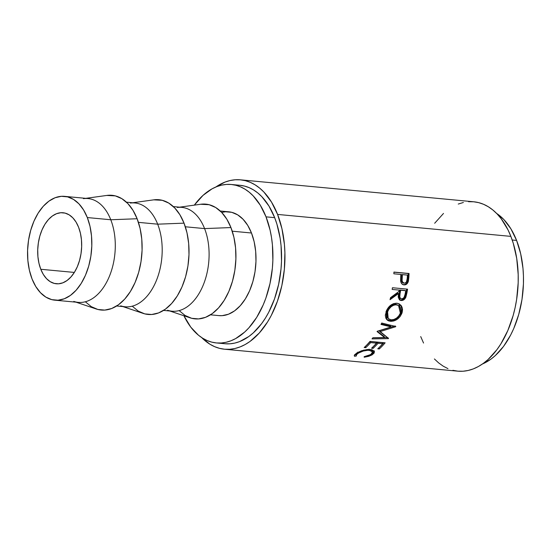 <?xml version="1.0" encoding="UTF-8"?>
<svg xmlns="http://www.w3.org/2000/svg" width="551" height="551" viewBox="0 0 551 551"><rect width="100%" height="100%" fill="white"/><g stroke="black" fill="none" stroke-linecap="round" stroke-linejoin="round"><path stroke-width="0.83" d="M40.788 269.274A35.67 21.84 95.4 0 1 41.449 231.262A35.67 21.84 95.4 0 1 63.034 212.748A35.67 21.84 95.4 0 1 78.593 227.253L76.038 222.053L72.849 217.865L69.157 214.842L65.101 213.106L60.837 212.72L56.533 213.698L52.345 216.006L48.44 219.553L44.968 224.202L42.062 229.781L39.83 236.062L38.363 242.819L37.723 249.782L37.916 256.683L38.956 263.268L40.788 269.274L43.343 274.467L46.532 278.654L50.224 281.678L54.28 283.414L58.544 283.806L62.848 282.821L67.036 280.514L70.941 276.967L74.413 272.318L77.319 266.746L79.544 260.458L81.011 253.708L81.658 246.745L81.458 239.837L80.425 233.259L78.593 227.253A35.67 21.84 95.4 0 1 77.932 265.265A35.67 21.84 95.4 0 1 56.347 283.779A35.67 21.84 95.4 0 1 40.788 269.274L74.344 272.428L40.788 269.274M54.804 300.171L78.256 302.375A52.138 31.917 -84.6 0 0 109.801 275.314A52.138 31.917 -84.6 0 0 110.772 219.759L87.32 217.555A52.138 31.917 95.4 0 1 86.349 273.11A52.138 31.917 95.4 0 1 54.804 300.171A52.138 31.917 95.4 0 1 32.061 278.971A52.138 31.917 95.4 0 1 33.032 223.417A52.138 31.917 95.4 0 1 64.577 196.356A52.138 31.917 95.4 0 1 87.32 217.555L110.772 219.759A52.138 31.917 95.4 0 1 108.444 278.517A52.138 31.917 95.4 0 1 73.772 301.418M75.976 302.162L96.239 308.987A57.628 35.278 -84.6 0 0 134.561 283.675A57.628 35.278 -84.6 0 0 137.13 218.74L110.772 219.759L137.13 218.74L132.998 210.344L127.853 203.574L121.888 198.691L115.338 195.887L106.804 195.44M116.667 305.991L125.16 306.79A52.138 31.917 -84.6 0 0 156.704 279.729A52.138 31.917 -84.6 0 0 157.676 224.174L138.425 222.363L157.676 224.174A52.138 31.917 95.4 0 1 155.354 282.932A52.138 31.917 95.4 0 1 120.676 305.833M122.887 306.576L143.143 313.402A57.628 35.278 -84.6 0 0 181.465 288.09A57.628 35.278 -84.6 0 0 184.034 223.148L157.676 224.174L184.034 223.148L179.901 214.759L174.757 207.989L168.792 203.105L162.242 200.302L153.708 199.848M163.578 310.406L172.07 311.205A52.138 31.917 -84.6 0 0 203.608 284.144A52.138 31.917 -84.6 0 0 204.579 228.589L185.329 226.778L204.579 228.589A52.138 31.917 95.4 0 1 202.258 287.346A52.138 31.917 95.4 0 1 167.587 310.247M169.791 310.991L190.054 317.817A57.628 35.278 -84.6 0 0 228.376 292.505A57.628 35.278 -84.6 0 0 230.945 227.563L204.579 228.589L230.945 227.563L226.812 219.167L221.66 212.404L215.696 207.52L209.146 204.717L200.612 204.263M210.482 314.821L218.974 315.62A52.138 31.917 -84.6 0 0 250.512 288.559A52.138 31.917 -84.6 0 0 251.483 233.004L232.24 231.193L251.483 233.004L247.75 225.407L243.087 219.284L237.695 214.869L231.764 212.328L225.538 211.763L221.667 212.404M216.398 342.936L225.042 343.748A79.578 48.722 -84.6 0 0 273.186 302.451A79.578 48.722 -84.6 0 0 274.667 217.659L266.03 216.846A79.578 48.722 95.4 0 1 264.549 301.638A79.578 48.722 95.4 0 1 216.398 342.936A79.578 48.722 95.4 0 1 183.924 315.751L190.784 327.149L198.498 335.228L202.734 338.259L207.176 340.566L211.784 342.137L216.502 342.949L221.295 342.998L226.11 342.281L230.903 340.807L235.628 338.596L244.699 332.033L248.956 327.749L256.697 317.376L263.178 304.937L265.871 298.098L270.011 283.483L272.38 268.11L272.862 260.32L272.421 244.919L271.498 237.453L270.114 230.235L266.03 216.846L274.667 217.659L268.964 206.06L261.856 196.714L257.861 193.002L253.618 189.978L249.176 187.671L244.568 186.1L239.85 185.288M224.526 349.217L457.819 371.167A85.068 52.076 -84.6 0 0 509.282 327.019A85.068 52.076 -84.6 0 0 510.867 236.379L277.58 214.422A85.068 52.076 95.4 0 1 275.989 305.068A85.068 52.076 95.4 0 1 224.526 349.217A85.068 52.076 95.4 0 1 201.666 337.577L209.917 344.21L214.67 346.682L219.587 348.356L224.636 349.224L229.76 349.279L234.905 348.514L240.029 346.944L245.085 344.575L250.016 341.441L259.321 332.983L267.607 321.887L271.257 315.489L277.408 301.28L281.837 285.659L284.364 269.225L284.901 252.613L284.412 244.437L281.947 228.741L277.58 214.422L510.867 236.379L508.022 229.912L501.141 218.664L497.167 213.995L492.897 210.021L488.365 206.79L483.613 204.318L478.695 202.644L473.646 201.776L468.529 201.721M393.937 272.07L409.056 273.496A85.068 52.076 95.4 0 1 408.863 277.249L408.408 281.086L407.609 283.042L405.991 284.543L403.697 284.839L401.672 283.662L400.949 282.319L400.763 275.817A85.068 52.076 -84.6 0 0 400.839 274.446L393.862 273.792A85.068 52.076 -84.6 0 0 393.937 272.07A85.068 52.076 -84.6 0 1 393.862 273.792L400.839 274.446A85.068 52.076 -84.6 0 1 400.763 275.817L400.625 280.714C400.908 283.242 402.044 284.633 404.041 284.881C406.032 285.005 407.444 283.903 408.277 281.589L408.863 277.249L408.015 277.236L407.437 281.499L408.277 281.589L407.437 281.499C406.61 283.779 405.199 284.86 403.208 284.736L405.164 284.406L406.776 282.932L407.623 280.748L408.015 277.236L408.863 277.249A85.068 52.076 -84.6 0 0 409.056 273.496L393.937 272.07M399.468 299.902L401.762 299.999L404.255 298.243L405.295 296.204L406.108 292.664A83.69 51.236 -84.6 0 0 406.714 289.082A83.69 51.236 95.4 0 1 406.108 292.664L406.92 292.932A85.068 52.076 -84.6 0 0 407.554 289.158L392.436 287.739L407.554 289.158A85.068 52.076 95.4 0 1 406.92 292.932L405.701 297.533L403.236 300.137L401.176 300.502L399.447 299.827L398.201 297.072L398.518 293.545L390.039 299.696A85.068 52.076 -84.6 0 0 390.528 297.657L398.903 291.465A85.068 52.076 -84.6 0 0 399.138 290.088L392.16 289.433A85.068 52.076 -84.6 0 0 392.436 287.739A85.068 52.076 -84.6 0 1 392.16 289.433L399.138 290.088A85.068 52.076 -84.6 0 1 398.903 291.465L390.528 297.657A85.068 52.076 -84.6 0 1 390.039 299.696L398.518 293.545L399.985 300.178L401.176 300.502C403.236 300.591 404.799 299.469 405.873 297.147L406.92 292.932L406.108 292.664L405.075 296.81L405.873 297.147L405.075 296.81C404.007 299.097 402.45 300.199 400.398 300.102L399.599 299.944M402.23 312.252L400.102 316.577L397.202 319.298L393.786 320.957L391.231 321.323L388.937 320.992L387.635 320.386L385.879 318.264L385.294 315.275L386.761 310.02L390.418 305.454L393.572 303.615L397.574 303.312L400.818 305.151L401.707 306.411L402.533 309.579L402.23 312.252M384.674 337.529L377.056 331.564A85.068 52.076 -84.6 0 0 377.228 331.275L391.162 326.936L381.01 324.443A85.068 52.076 -84.6 0 0 381.712 323.024L395.804 326.509A85.068 52.076 95.4 0 1 395.708 326.709L379.866 331.668L388.538 338.452A85.068 52.076 95.4 0 1 388.414 338.624L372.021 338.893A85.068 52.076 -84.6 0 0 372.889 337.749L384.674 337.529L384.15 336.537L377.27 331.261L384.15 336.537L384.674 337.529L372.889 337.749A85.068 52.076 -84.6 0 1 372.021 338.893L388.414 338.624L387.904 337.618L388.414 338.624A85.068 52.076 -84.6 0 0 388.538 338.452L379.288 330.752L379.866 331.668L395.708 326.709L395.074 325.889L395.708 326.709A85.068 52.076 -84.6 0 0 395.804 326.509L381.712 323.024A85.068 52.076 -84.6 0 1 381.01 324.443L391.162 326.936L377.228 331.275A85.068 52.076 -84.6 0 1 377.056 331.564L384.674 337.529M370.01 341.4L385.135 342.818A85.068 52.076 95.4 0 1 379.302 348.955L377.752 348.811A85.068 52.076 -84.6 0 0 382.683 343.728L378.034 343.287A85.068 52.076 95.4 0 1 373.103 348.37L371.546 348.225A85.068 52.076 -84.6 0 0 376.478 343.142L370.665 342.598A85.068 52.076 95.4 0 1 365.733 347.681L364.183 347.529A85.068 52.076 -84.6 0 0 370.01 341.4A85.068 52.076 -84.6 0 1 364.183 347.529L365.733 347.681A85.068 52.076 -84.6 0 0 370.665 342.598L376.478 343.142L376.037 342.054L370.224 341.503L370.665 342.598L370.224 341.503A83.69 51.236 95.4 0 1 365.368 346.503L365.733 347.681L365.368 346.503A83.69 51.236 -84.6 0 0 370.224 341.503L376.037 342.054L376.478 343.142A85.068 52.076 -84.6 0 1 371.546 348.225L373.103 348.37A85.068 52.076 -84.6 0 0 378.034 343.287L382.683 343.728L382.242 342.632L377.587 342.199L378.034 343.287L377.587 342.199A83.69 51.236 95.4 0 1 372.738 347.199L373.103 348.37L372.738 347.199A83.69 51.236 -84.6 0 0 377.587 342.199L382.242 342.632L382.683 343.728A85.068 52.076 -84.6 0 1 377.752 348.811L379.302 348.955L378.847 347.771L379.302 348.955A85.068 52.076 -84.6 0 0 385.135 342.818L370.01 341.4M364.769 357.131L364.17 357.206L364.17 356.676L367.937 355.856L371.705 353.88L372.552 351.882L371.539 350.829L367.992 350.25L363.274 351.035L358.501 353.053L356.373 354.782L356.414 355.946L354.603 356.304L354.438 354.947L357.117 352.798L361.559 350.767L367.248 349.499L371.925 349.72L374.384 351.448L374.122 353.088L371.973 354.934L368.777 356.297L364.769 357.131M516.597 240.422L512.203 240.009L516.597 240.422L510.894 228.83L503.786 219.484L496.616 213.423A79.578 48.722 -84.6 0 1 516.597 240.422A79.578 48.722 -84.6 0 1 482.449 363.997L490.817 359.245L495.273 355.615L503.538 346.427L510.687 334.967L513.752 328.52L518.725 314.497L521.997 299.434L523.436 283.903L523.45 276.147L522.995 268.495L520.688 253.818L516.597 240.422M463.377 202.486L458.253 204.056M443.507 213.437L434.67 223.258M420.709 336.578L423.554 343.046M434.408 358.963L438.679 362.93L443.211 366.167L447.956 368.633M452.881 370.306L457.929 371.174L463.047 371.229L468.198 370.465L473.323 368.894L478.371 366.525L483.303 363.391L488.069 359.514L496.906 349.692L500.893 343.845L507.822 330.552L513.139 315.565L515.123 307.61L516.631 299.455L518.174 282.856L518.188 274.563L516.714 258.405L513.277 243.328L510.867 236.379A85.068 52.076 -84.6 0 0 473.757 201.783L240.463 179.833A85.068 52.076 95.4 0 1 277.58 214.422L271.478 202.031L263.881 192.037L259.611 188.07L255.072 184.833L250.326 182.367L245.402 180.694L240.36 179.826L235.236 179.771L230.091 180.535L224.96 182.105L215.834 187.003A85.068 52.076 95.4 0 1 240.463 179.833M225.145 343.762L229.932 343.81L234.754 343.094L239.547 341.627L248.887 336.475L253.336 332.845L261.608 323.664L265.341 318.189L268.757 312.203L274.508 298.911L278.648 284.295L281.017 268.922L281.506 261.133L281.065 245.732L280.135 238.266L276.926 224.161L274.667 217.659A79.578 48.722 -84.6 0 0 239.954 185.294L231.31 184.482A79.578 48.722 95.4 0 1 266.03 216.846L260.32 205.248L253.212 195.901L249.217 192.189L244.975 189.165L240.532 186.858L235.931 185.288L231.206 184.475L226.42 184.427L221.605 185.136L216.812 186.61L212.08 188.821L203.016 195.385L194.331 205.13A79.578 48.722 95.4 0 1 231.31 184.482M218.816 315.606L222.177 315.654L228.472 314.222L234.595 310.854L240.298 305.667L245.374 298.869L249.624 290.721L252.881 281.533L255.023 271.664L255.967 261.491L255.678 251.401L254.163 241.779L251.483 233.004A52.138 31.917 -84.6 0 0 228.741 211.804L220.248 211.005M179.144 310.606L185.108 315.489L191.658 318.292L198.546 318.919L205.509 317.335L212.273 313.609L218.575 307.878L224.188 300.364L228.879 291.362L232.481 281.21L234.85 270.293L235.89 259.046L235.573 247.895L233.9 237.261L230.945 227.563A57.628 35.278 -84.6 0 0 200.736 204.249L179.557 207.176M177.257 207.493A52.138 31.917 95.4 0 1 204.579 228.589A52.138 31.917 -84.6 0 0 181.837 207.39L173.345 206.591M132.24 306.191L138.205 311.074L144.755 313.877L151.642 314.504L158.605 312.92L165.369 309.194L171.671 303.463L177.284 295.949L181.975 286.947L185.577 276.795L187.946 265.885L188.986 254.638L188.669 243.48L186.996 232.853L184.034 223.148A57.628 35.278 -84.6 0 0 153.832 199.834L132.653 202.761M130.346 203.078A52.138 31.917 95.4 0 1 157.676 224.174A52.138 31.917 -84.6 0 0 134.933 202.975L126.441 202.176M85.336 301.776L91.301 306.659L97.851 309.462L104.738 310.089L111.701 308.505L118.458 304.779L124.767 299.048L130.373 291.534L135.071 282.532L138.673 272.38L141.035 261.47L142.082 250.223L141.765 239.065L140.092 228.438L137.13 218.74A57.628 35.278 -84.6 0 0 106.928 195.419L85.749 198.346M83.442 198.663A52.138 31.917 95.4 0 1 110.772 219.759A52.138 31.917 -84.6 0 0 88.029 198.56L64.577 196.356M32.061 278.971L29.382 270.19L27.874 260.575L27.584 250.485L28.528 240.305L30.67 230.435L33.928 221.247L38.171 213.099L43.247 206.301L48.949 201.122L55.072 197.747L61.368 196.314L67.601 196.879L73.524 199.421L78.924 203.836L83.58 209.959L87.32 217.555L89.999 226.33L91.507 235.952L91.797 246.042L90.853 256.215L88.711 266.085L85.453 275.273L81.204 283.421L76.134 290.219L70.425 295.405L64.309 298.773L58.013 300.205L51.78 299.641L45.85 297.106L40.457 292.684L35.801 286.561L32.061 278.971M356.414 355.946C355.85 355.257 356.373 354.396 357.992 353.363L357.744 352.103L357.992 353.363C361.263 351.276 365.051 350.257 369.37 350.298L369.046 349.093L369.37 350.298L372.566 351.924L370.851 354.527L364.17 356.676L364.17 357.206L372.338 354.713L374.425 351.586L370.451 349.486L363.681 350.133L356.428 353.225L354.231 355.698L354.603 356.304L356.414 355.946L356.29 353.315L356.001 354.107M372.566 351.924L372.269 350.725L371.098 349.561L371.897 350.085L372.283 351.29M356.235 354.644L354.438 354.996L354.603 356.304L354.424 354.975L356.077 354.383M374.157 351.001L372.132 353.425M372.097 353.446L372.338 354.713L372.097 353.446L373.833 351.848L374.17 350.753M383.861 342.701A83.69 51.236 95.4 0 1 378.936 347.784A83.69 51.236 -84.6 0 0 383.861 342.701M390.535 326.116L391.162 326.936L390.535 326.116L381.299 323.864L390.535 326.116M387.456 337.625L372.82 337.846L387.456 337.625M394.309 326.137L379.288 330.752L394.309 326.137M390.425 321.288L389.764 320.544L386.485 319.298L389.764 320.544L390.425 321.288C395.618 321.336 399.454 318.623 401.948 313.147L402.244 307.768L399.454 304.035L396.81 303.202C391.885 303.353 388.29 306.218 386.003 311.783L386.816 319.69L390.425 321.288M399.076 303.835L401.224 312.548L401.948 313.147L401.224 312.548C398.766 317.941 394.943 320.606 389.764 320.544L393.118 320.234L396.52 318.602L400.46 314.29L401.5 311.666L401.789 309.042L400.949 305.922L398.903 303.718M387.263 317.583L386.347 315.427L386.444 312.713L387.463 309.862L389.254 307.272L392.966 304.682L395.604 304.345L397.939 305.144M398.559 305.536L395.604 304.345C391.596 304.489 388.682 306.797 386.857 311.274L387.58 311.873C389.426 307.327 392.353 304.978 396.362 304.82L398.559 305.536L400.37 313.071C398.359 317.541 395.26 319.794 391.079 319.828L388.214 318.574L387.58 311.873L386.857 311.274L387.505 317.844L388.214 318.574M398.18 305.323L395.721 304.793L393.724 305.164L391.155 306.7L389.006 309.056L387.58 311.873L386.981 314.752L387.367 317.286L388.799 319.07L391.079 319.828L393.8 319.532L396.548 318.127L398.848 315.854L400.37 313.071L400.873 310.158L400.288 307.527L398.166 305.316M397.712 293.256L398.518 293.545L397.712 293.256L390.322 298.559L397.712 293.256M399.874 289.998L404.916 290.473L399.874 289.998L399.248 293.38L399.874 289.998L400.694 290.239L399.874 289.998M398.979 295.033L399.248 293.38C398.428 296.052 398.938 297.754 400.784 298.484L399.2 297.354L398.979 295.033M400.143 298.311L399.599 297.926M401.576 298.856C399.73 298.098 399.227 296.369 400.054 293.676L399.778 296.982L400.391 298.284L401.576 298.856L402.933 298.518L404.069 297.409L405.095 294.234C404.84 296.941 403.663 298.484 401.576 298.856L400.15 298.311M400.054 293.676L399.248 293.38L400.054 293.676L400.694 290.239L405.729 290.708L400.694 290.239L400.054 293.676M405.095 294.234A85.068 52.076 -84.6 0 0 405.729 290.708A85.068 52.076 -84.6 0 1 405.095 294.234M403.669 284.833L404.041 284.881M393.931 272.194L408.215 273.537A83.69 51.236 95.4 0 1 408.015 277.236A83.69 51.236 -84.6 0 0 408.215 273.537L393.931 272.194M403.731 283.056L402.182 282.498L401.417 281.203L401.548 274.612L401.3 277.904C400.804 280.617 401.507 282.332 403.401 283.056L404.234 283.173C402.34 282.422 401.645 280.679 402.14 277.945L401.3 277.904L402.14 277.945L402.388 274.591L401.548 274.612L407.43 275.066L402.388 274.591L402.099 280.48L402.554 282.029L404.234 283.173L403.401 283.056M407.203 278.572A85.068 52.076 -84.6 0 0 407.43 275.066A85.068 52.076 -84.6 0 1 407.203 278.572C407.237 281.285 406.252 282.821 404.234 283.173L405.522 282.856L406.535 281.761L407.203 278.572"/></g></svg>
